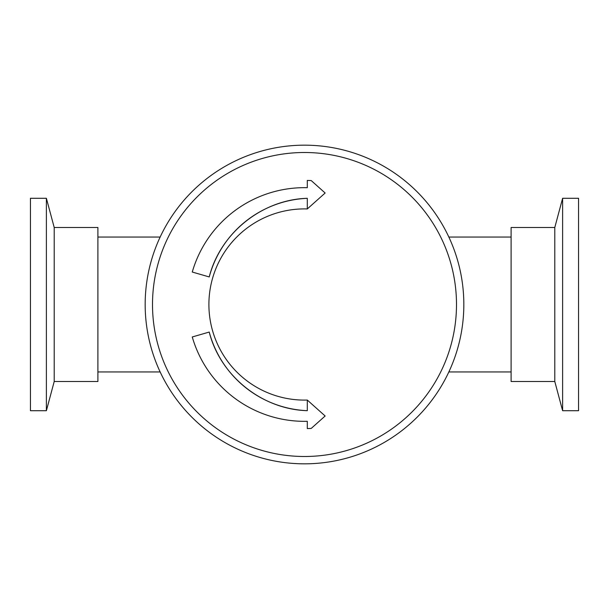<?xml version="1.0" encoding="UTF-8"?>
<svg xmlns="http://www.w3.org/2000/svg" width="609" height="609" viewBox="0 0 609 609"><rect width="100%" height="100%" fill="white"/><g stroke="black" fill="none" stroke-linecap="round" stroke-linejoin="round"><path stroke-width="0.91" d="M54.209 381.508L97.897 381.508L97.897 227.492L54.209 227.492L46.383 198.283L46.383 410.717L54.209 381.508L54.209 227.492M448.848 371.947L511.103 371.947M325.145 415.993L311.237 428.416A124.099 124.099 0 0 1 307.301 428.569L307.301 421.306A116.844 116.844 0 0 1 192.261 336.967L209.23 332.057C220.275 375.936 262.152 409.438 307.301 410.687L307.301 400.06L325.145 415.993M304.5 152.501A151.999 151.999 0 0 1 436.135 380.496A151.999 151.999 0 0 1 172.865 380.496A151.999 151.999 0 0 1 304.5 152.501M304.5 187.656A116.844 116.844 0 0 1 307.301 187.694A116.844 116.844 0 0 0 192.261 272.033L209.23 276.943C220.268 233.14 262.076 199.554 307.301 198.313A106.286 106.286 0 0 0 209.23 276.943M307.301 187.694L307.301 180.431A124.099 124.099 0 0 1 311.237 180.584L325.145 193.007L307.301 208.94L307.301 198.313M209.23 332.057A106.286 106.286 0 0 0 307.301 410.687M578.55 410.717L578.55 198.283L562.617 198.283L562.617 410.717L578.55 410.717M554.791 381.508L511.103 381.508L511.103 227.492L554.791 227.492L554.791 381.508L562.617 410.717M554.791 227.492L562.617 198.283M46.383 410.717L30.45 410.717L30.45 198.283L46.383 198.283M304.5 145.17A159.33 159.33 0 0 1 442.484 384.165A159.33 159.33 0 0 1 166.516 384.165A159.33 159.33 0 0 1 304.5 145.17A159.33 159.33 0 0 1 442.484 384.165A159.33 159.33 0 0 1 166.516 384.165A159.33 159.33 0 0 1 304.5 145.17M307.301 400.06A95.598 95.598 0 0 1 208.91 305.901A95.598 95.598 0 0 1 307.301 208.94M97.897 371.947L160.152 371.947M97.897 237.053L160.152 237.053M448.848 237.053L511.103 237.053"/></g></svg>
